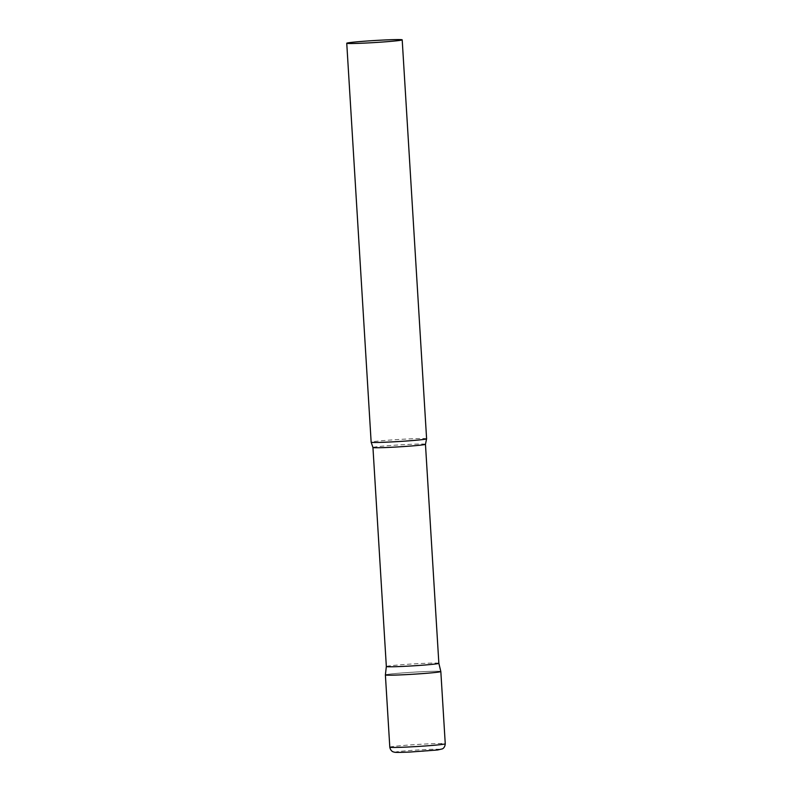 <?xml version="1.0" encoding="UTF-8"?>
<svg xmlns="http://www.w3.org/2000/svg" width="792" height="792" viewBox="0 0 792 792"><rect width="100%" height="100%" fill="white"/><g stroke="black" fill="none" stroke-linecap="round" stroke-linejoin="round"><path stroke-width="0.59" stroke-dasharray="3.96 2.97" d="M385.387 674.913A27.779 1.01 176.5 0 1 422.532 671.685A27.779 1.01 176.5 0 1 440.827 671.527A27.779 1.01 -3.5 0 0 417.77 671.933A27.779 1.01 -3.5 0 0 387.031 674.467A27.779 1.01 -3.5 0 0 385.387 674.903M438.857 663.31L438.857 663.31A26.304 0.96 -3.5 0 0 417.018 663.706A26.304 0.96 -3.5 0 0 387.902 666.102A26.304 0.96 -3.5 0 0 386.338 666.518L386.338 666.527M426.601 438.798A27.779 1.01 -3.5 0 0 403.623 439.204A27.779 1.01 -3.5 0 0 372.804 441.748A27.779 1.01 -3.5 0 0 371.151 442.193M389.803 747.163A27.779 1.01 176.5 0 1 426.947 743.945A27.779 1.01 176.5 0 1 445.252 743.777M410.236 752.024A22.443 0.822 176.5 0 1 396.782 751.796A22.443 0.822 176.5 0 1 425.462 749.559A22.443 0.822 176.5 0 1 438.917 749.786A22.443 0.822 176.5 0 1 410.236 752.024M425.462 444.272A26.304 0.96 -3.5 0 0 403.702 444.658A26.304 0.96 -3.5 0 0 374.507 447.064A26.304 0.96 -3.5 0 0 372.943 447.49"/><path stroke-width="1.19" d="M445.252 743.777L440.827 671.527L438.857 663.31A26.304 0.96 -3.5 0 0 438.857 663.31A26.304 0.96 -3.5 0 1 437.293 663.736A26.304 0.96 -3.5 0 1 408.098 666.141A26.304 0.96 -3.5 0 1 386.338 666.527A26.304 0.96 -3.5 0 0 386.338 666.527L385.387 674.903A27.779 1.01 -3.5 0 0 408.266 674.517A27.779 1.01 -3.5 0 0 439.184 671.972A27.779 1.01 -3.5 0 0 440.827 671.517A27.779 1.01 176.5 0 1 403.682 674.744A27.779 1.01 176.5 0 1 385.387 674.913L389.803 747.163C390.644 751.479 393.634 751.994 393.277 751.875C395.208 752.281 393.01 752.746 410.167 752.034L437.639 749.984L442.382 748.876C442.035 749.034 444.936 748.163 445.252 743.777A27.779 1.01 176.5 0 1 408.108 747.004A27.779 1.01 176.5 0 1 389.803 747.163M346.748 43.243L371.151 442.193A27.779 1.01 -3.5 0 0 371.161 442.213A27.779 1.01 -3.5 0 0 394.416 441.778A27.779 1.01 -3.5 0 0 424.948 439.253A27.779 1.01 -3.5 0 0 426.591 438.827A27.779 1.01 -3.5 0 0 426.601 438.798L402.197 39.857A27.779 1.01 -3.5 0 0 379.229 40.253A27.779 1.01 -3.5 0 0 348.401 42.798A27.779 1.01 -3.5 0 0 346.748 43.243A27.779 1.01 -3.5 0 0 369.725 42.837A27.779 1.01 -3.5 0 0 400.544 40.303A27.779 1.01 -3.5 0 0 402.197 39.857M386.338 666.527L372.943 447.49A26.304 0.96 -3.5 0 0 394.703 447.104A26.304 0.96 -3.5 0 0 423.898 444.698A26.304 0.96 -3.5 0 0 425.462 444.272L426.591 438.827M438.857 663.32L425.462 444.272M372.943 447.49L371.161 442.213"/></g></svg>
